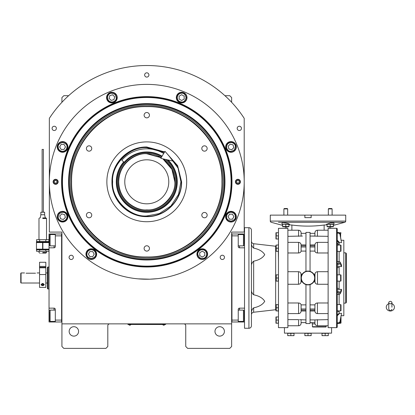 <?xml version="1.0" encoding="UTF-8"?>
<svg xmlns="http://www.w3.org/2000/svg" width="415" height="415" viewBox="0 0 415 415"><rect width="100%" height="100%" fill="white"/><g stroke="black" fill="none" stroke-linecap="round" stroke-linejoin="round"><path stroke-width="0.62" d="M231.637 277.983L231.637 274.035M231.637 323.866L231.637 232.094L244.207 232.094L244.207 118.327A116.283 116.283 0 0 0 49.349 118.327L49.349 232.094L61.923 232.094L61.923 323.866L231.637 323.866L231.637 346.494L229.749 348.382L187.637 348.382L185.749 346.494L185.749 325.754A1.888 1.888 0 0 0 183.866 323.866M61.923 323.866L61.923 346.494L63.806 348.382L105.924 348.382L107.807 346.494L107.807 325.754A1.888 1.888 0 0 1 109.695 323.866M224.406 331.409A4.715 4.715 0 0 0 219.691 326.698A4.715 4.715 0 0 0 214.98 331.409A4.715 4.715 0 0 0 219.691 336.124A4.715 4.715 0 0 0 224.406 331.409M237.183 128.38A2.137 2.137 0 0 0 239.32 130.518A2.137 2.137 0 0 0 241.457 128.38A2.137 2.137 0 0 0 239.32 126.243A2.137 2.137 0 0 0 237.183 128.38M144.643 74.954A2.137 2.137 0 0 0 146.78 77.091A2.137 2.137 0 0 0 148.918 74.954A2.137 2.137 0 0 0 146.78 72.817A2.137 2.137 0 0 0 144.643 74.954M52.098 128.38A2.137 2.137 0 0 0 54.235 130.518A2.137 2.137 0 0 0 56.373 128.38A2.137 2.137 0 0 0 54.235 126.243A2.137 2.137 0 0 0 52.098 128.38M69.082 257.367A2.137 2.137 0 0 0 71.219 259.505A2.137 2.137 0 0 0 73.356 257.367A2.137 2.137 0 0 0 71.219 255.23A2.137 2.137 0 0 0 69.082 257.367M220.199 257.367A2.137 2.137 0 0 0 222.336 259.505A2.137 2.137 0 0 0 224.474 257.367A2.137 2.137 0 0 0 222.336 255.23A2.137 2.137 0 0 0 220.199 257.367M61.923 277.983L61.923 281.961M78.58 331.409A4.715 4.715 0 0 0 73.865 326.698A4.715 4.715 0 0 0 69.149 331.409A4.715 4.715 0 0 0 73.865 336.124A4.715 4.715 0 0 0 78.58 331.409M244.207 118.327L242.085 115.183M51.476 115.183L49.349 118.327M61.923 102.303L61.923 97.582L63.806 95.694L68.631 95.694M224.925 95.694L229.749 95.694L231.637 97.582L231.637 102.303M165.009 324.463L163.749 324.463L165.637 324.463L165.637 323.866M128.551 324.463L163.749 324.494M163.749 323.866L163.749 324.463L129.807 324.463L129.807 323.866M127.924 323.866L127.924 324.463L129.807 324.494M128.8 324.494L130.813 324.494M162.742 324.494L164.755 324.494M231.98 181.812A85.2 85.2 0 0 1 146.78 267.011A85.2 85.2 0 0 1 61.576 181.812A85.2 85.2 0 0 1 146.78 96.612A85.2 85.2 0 0 1 231.98 181.812M231.637 181.812A84.857 84.857 0 0 1 146.78 266.669A84.857 84.857 0 0 1 61.923 181.812A84.857 84.857 0 0 1 146.78 96.954A84.857 84.857 0 0 1 231.637 181.812A84.857 84.857 0 0 0 146.78 96.954A84.857 84.857 0 0 0 61.923 181.812A84.857 84.857 0 0 0 146.78 266.669A84.857 84.857 0 0 0 231.637 181.812M138.086 278.849L149.727 279.196L157.15 278.683L153.898 278.979M139.658 278.979L137.739 278.818M49.349 181.812A97.426 97.426 0 0 0 146.78 279.238A97.426 97.426 0 0 0 244.207 181.812A97.426 97.426 0 0 0 146.78 84.38A97.426 97.426 0 0 0 49.349 181.812M240.435 181.812A2.516 2.516 0 0 1 237.919 184.322A2.516 2.516 0 0 1 235.409 181.812A2.516 2.516 0 0 1 237.919 179.296A2.516 2.516 0 0 1 240.435 181.812M58.152 181.812A2.516 2.516 0 0 1 55.636 184.322A2.516 2.516 0 0 1 53.12 181.812A2.516 2.516 0 0 1 55.636 179.296A2.516 2.516 0 0 1 58.152 181.812M236.327 146.931A5.343 5.343 0 0 0 230.984 141.588A5.343 5.343 0 0 0 225.641 146.931A5.343 5.343 0 0 0 230.984 152.274A5.343 5.343 0 0 0 236.327 146.931M186.999 97.608A5.343 5.343 0 0 0 181.656 92.265A5.343 5.343 0 0 0 176.313 97.608A5.343 5.343 0 0 0 181.656 102.946A5.343 5.343 0 0 0 186.999 97.608M117.243 97.608A5.343 5.343 0 0 0 111.9 92.265A5.343 5.343 0 0 0 106.556 97.608A5.343 5.343 0 0 0 111.9 102.946A5.343 5.343 0 0 0 117.243 97.608M67.915 146.931A5.343 5.343 0 0 0 62.572 141.588A5.343 5.343 0 0 0 57.229 146.931A5.343 5.343 0 0 0 62.572 152.274A5.343 5.343 0 0 0 67.915 146.931M67.915 216.687A5.343 5.343 0 0 0 62.572 211.344A5.343 5.343 0 0 0 57.229 216.687A5.343 5.343 0 0 0 62.572 222.03A5.343 5.343 0 0 0 67.915 216.687M96.638 254.12A5.343 5.343 0 0 0 91.295 248.777A5.343 5.343 0 0 0 85.952 254.12A5.343 5.343 0 0 0 91.295 259.463A5.343 5.343 0 0 0 96.638 254.12M207.604 254.12A5.343 5.343 0 0 0 202.261 248.777A5.343 5.343 0 0 0 196.918 254.12A5.343 5.343 0 0 0 202.261 259.463A5.343 5.343 0 0 0 207.604 254.12M236.327 216.687A5.343 5.343 0 0 0 230.984 211.344A5.343 5.343 0 0 0 225.641 216.687A5.343 5.343 0 0 0 230.984 222.03A5.343 5.343 0 0 0 236.327 216.687M146.78 266.124A84.312 84.312 0 0 0 231.093 181.812A84.312 84.312 0 0 0 146.78 97.499A84.312 84.312 0 0 0 62.468 181.812A84.312 84.312 0 0 0 146.78 266.124M68.6 181.812A78.176 78.176 0 0 0 146.78 259.987A78.176 78.176 0 0 0 224.956 181.812A78.176 78.176 0 0 0 146.78 103.636A78.176 78.176 0 0 0 68.6 181.812M69.217 181.812A77.558 77.558 0 0 1 146.78 104.248A77.558 77.558 0 0 1 224.339 181.812A77.558 77.558 0 0 1 146.78 259.37A77.558 77.558 0 0 1 69.217 181.812M70.218 181.812A76.562 76.562 0 0 1 146.78 105.249A76.562 76.562 0 0 1 223.337 181.812A76.562 76.562 0 0 1 146.78 258.369A76.562 76.562 0 0 1 70.218 181.812M71.349 181.812A75.426 75.426 0 0 1 146.78 106.38A75.426 75.426 0 0 1 222.207 181.812C223.244 141.505 187.082 105.343 146.78 106.38C106.473 105.343 70.311 141.505 71.349 181.812C70.311 222.113 106.473 258.28 146.78 257.238C187.082 258.28 223.244 222.113 222.207 181.812A75.426 75.426 0 0 1 146.78 257.238A75.426 75.426 0 0 1 71.349 181.812M221.952 181.812C222.99 141.64 186.952 105.597 146.78 106.634C106.608 105.597 70.566 141.64 71.603 181.812C70.566 221.984 106.608 258.021 146.78 256.989C186.952 258.021 222.99 221.984 221.952 181.812M166.623 153.192L177.63 165.658L181.604 181.812C182.081 200.419 165.388 217.112 146.78 216.635C128.168 217.112 111.474 200.419 111.957 181.812C111.474 163.204 128.168 146.505 146.78 146.988L164.625 151.906M167.349 154.027L177.651 166.254L181.35 181.812C181.827 200.284 165.253 216.858 146.78 216.381C128.308 216.858 111.728 200.284 112.206 181.812C111.728 163.339 128.308 146.765 146.78 147.237L164.496 152.123M146.78 221.724A39.913 39.913 0 0 1 106.863 181.812A39.913 39.913 0 0 1 146.78 141.899A39.913 39.913 0 0 1 186.693 181.812A39.913 39.913 0 0 1 146.78 221.724M204.481 212.454A2.672 2.672 0 0 0 201.809 215.126A2.672 2.672 0 0 0 204.481 217.797A2.672 2.672 0 0 0 207.152 215.126A2.672 2.672 0 0 0 204.481 212.454M204.481 145.826A2.672 2.672 0 0 0 201.809 148.497A2.672 2.672 0 0 0 204.481 151.169A2.672 2.672 0 0 0 207.152 148.497A2.672 2.672 0 0 0 204.481 145.826M146.78 112.512A2.672 2.672 0 0 0 144.109 115.183A2.672 2.672 0 0 0 146.78 117.855A2.672 2.672 0 0 0 149.452 115.183A2.672 2.672 0 0 0 146.78 112.512M89.075 145.826A2.672 2.672 0 0 0 86.403 148.497A2.672 2.672 0 0 0 89.075 151.169A2.672 2.672 0 0 0 91.746 148.497A2.672 2.672 0 0 0 89.075 145.826M89.075 212.454A2.672 2.672 0 0 0 86.403 215.126A2.672 2.672 0 0 0 89.075 217.797A2.672 2.672 0 0 0 91.746 215.126A2.672 2.672 0 0 0 89.075 212.454M146.78 245.768A2.672 2.672 0 0 0 144.109 248.44A2.672 2.672 0 0 0 146.78 251.111A2.672 2.672 0 0 0 149.452 248.44A2.672 2.672 0 0 0 146.78 245.768M230.984 212.288C228.328 212.568 226.865 214.036 226.585 216.687C226.331 218.767 227.799 220.235 230.984 221.091C234.169 220.235 235.632 218.767 235.383 216.687C235.103 214.036 233.635 212.568 230.984 212.288M230.984 211.66A5.027 5.027 180 0 0 225.957 216.687A5.027 5.027 -0 0 0 230.984 221.719A5.027 5.027 -0 0 0 236.011 216.687A5.027 5.027 180 0 0 230.984 211.66M232.436 219.203L233.889 216.687L232.436 214.176L229.531 214.176L228.079 216.687L229.531 219.203L232.436 219.203M227.871 143.818C226.196 145.893 226.196 147.968 227.871 150.043C229.168 151.693 231.238 151.693 234.096 150.043C235.741 147.19 235.741 145.115 234.096 143.818C232.021 142.143 229.946 142.143 227.871 143.818M227.425 143.377A5.027 5.027 135 0 0 227.425 150.489A5.027 5.027 -45 0 0 234.537 150.489A5.027 5.027 -45 0 0 234.537 143.377A5.027 5.027 135 0 0 227.425 143.377M233.785 147.683L233.038 144.876L230.232 144.13L228.177 146.179L228.93 148.985L231.736 149.737L233.785 147.683M177.257 97.608C177.537 100.259 179.005 101.727 181.656 102.007C183.736 102.256 185.204 100.788 186.055 97.608C185.204 94.423 183.736 92.955 181.656 93.204C179.005 93.484 177.537 94.952 177.257 97.608M176.629 97.608A5.027 5.027 90 0 0 181.656 102.635A5.027 5.027 -90 0 0 186.688 97.608A5.027 5.027 -90 0 0 181.656 92.576A5.027 5.027 90 0 0 176.629 97.608M184.172 96.156L181.656 94.703L179.145 96.156L179.145 99.055L181.656 100.508L184.172 99.055L184.172 96.156M108.787 100.715C110.862 102.396 112.937 102.396 115.012 100.715C116.657 99.424 116.657 97.349 115.012 94.496C112.159 92.846 110.084 92.846 108.787 94.496C107.112 96.571 107.112 98.64 108.787 100.715M108.346 101.161A5.027 5.027 45 0 0 115.453 101.161A5.027 5.027 -135 0 0 115.453 94.049A5.027 5.027 -135 0 0 108.346 94.049A5.027 5.027 45 0 0 108.346 101.161M112.652 94.802L109.845 95.554L109.093 98.355L111.147 100.409L113.954 99.657L114.706 96.856L112.652 94.802M62.572 151.33C65.228 151.05 66.696 149.587 66.976 146.931C67.225 144.851 65.757 143.382 62.572 142.532C59.392 143.382 57.924 144.851 58.173 146.931C58.453 149.587 59.921 151.05 62.572 151.33M62.572 151.963A5.027 5.027 0 0 0 67.603 146.931A5.027 5.027 180 0 0 62.572 141.904A5.027 5.027 180 0 0 57.545 146.931A5.027 5.027 0 0 0 62.572 151.963M61.124 144.42L59.672 146.931L61.124 149.447L64.024 149.447L65.477 146.931L64.024 144.42L61.124 144.42M65.684 219.8C67.365 217.725 67.365 215.655 65.684 213.58C64.392 211.93 62.317 211.93 59.464 213.58C57.815 216.433 57.815 218.508 59.464 219.8C61.534 221.48 63.609 221.48 65.684 219.8M66.13 220.246A5.027 5.027 -45 0 0 66.13 213.134A5.027 5.027 135 0 0 59.018 213.134A5.027 5.027 135 0 0 59.018 220.246A5.027 5.027 -45 0 0 66.13 220.246M59.77 215.94L60.523 218.741L63.324 219.494L65.378 217.439L64.626 214.638L61.825 213.886L59.77 215.94M204.46 250.307C202.022 249.223 200.02 249.763 198.453 251.921C197.198 253.596 197.732 255.599 200.061 257.928C203.246 258.784 205.249 258.244 206.073 256.32C207.158 253.881 206.618 251.879 204.46 250.307M204.777 249.763A5.027 5.027 -150 0 0 197.908 251.604A5.027 5.027 30 0 0 199.75 258.472A5.027 5.027 30 0 0 206.618 256.631A5.027 5.027 -150 0 0 204.777 249.763M202.261 257.02L204.777 255.573L204.777 252.668L202.261 251.215L199.75 252.668L199.75 255.573L202.261 257.02M91.295 249.721C88.639 250.001 87.176 251.464 86.896 254.12C86.642 256.2 88.11 257.663 91.295 258.519C94.48 257.663 95.943 256.2 95.694 254.12C95.414 251.464 93.946 250.001 91.295 249.721M91.295 249.088A5.027 5.027 180 0 0 86.268 254.12A5.027 5.027 -0 0 0 91.295 259.147A5.027 5.027 -0 0 0 96.322 254.12A5.027 5.027 180 0 0 91.295 249.088M92.747 256.631L94.2 254.12L92.747 251.604L89.842 251.604L88.39 254.12L89.842 256.631L92.747 256.631M57.789 181.812A2.153 2.153 0 0 1 55.636 183.964A2.153 2.153 0 0 1 53.483 181.812A2.153 2.153 0 0 1 55.636 179.659A2.153 2.153 0 0 1 57.789 181.812M54.313 181.812A1.318 1.318 0 0 0 55.636 183.129A1.318 1.318 0 0 0 56.954 181.812A1.318 1.318 0 0 0 55.636 180.489A1.318 1.318 0 0 0 54.313 181.812M235.772 181.812A2.153 2.153 0 0 1 237.919 179.659A2.153 2.153 0 0 1 240.072 181.812A2.153 2.153 0 0 1 237.919 183.964A2.153 2.153 0 0 1 235.772 181.812M239.242 181.812A1.318 1.318 0 0 0 237.919 180.489A1.318 1.318 0 0 0 236.602 181.812A1.318 1.318 0 0 0 237.919 183.129A1.318 1.318 0 0 0 239.242 181.812M161.155 157.721L146.78 153.752C138.574 152.627 119.105 161.046 118.721 181.812C119.105 202.577 138.574 210.996 146.78 209.866C160.662 211.121 176.09 195.693 174.834 181.812L171.888 169.289L162.825 158.795M157.85 155.781A28.287 28.287 0 0 1 161.274 157.524L146.78 153.524C131.664 153.135 118.104 166.695 118.493 181.812C118.104 196.923 131.664 210.488 146.78 210.094C161.892 210.488 175.452 196.923 175.063 181.812L171.981 168.967L163.401 158.924A28.287 28.287 0 0 1 166.586 161.622M146.78 203.812A22 22 0 0 0 168.781 181.812A22 22 0 0 0 146.78 159.811A22 22 0 0 0 124.78 181.812A22 22 0 0 0 146.78 203.812M164.273 152.497L146.78 147.673C129.89 146.147 111.116 164.921 112.641 181.812C111.116 198.702 129.89 217.47 146.78 215.945L159.344 213.549L170.918 205.949L178.517 194.376L180.914 181.812L178.019 168.054L168.947 155.853M123.712 161.881A30.482 30.482 0 0 0 146.78 212.293A30.482 30.482 0 0 0 168.065 159.988M167.121 159.77A29.989 29.989 0 0 1 146.78 211.8A29.989 29.989 0 0 1 124.085 162.203M161.736 156.746A29.19 29.19 0 0 0 117.585 181.812A29.19 29.19 0 0 0 174.222 191.756A29.19 29.19 0 0 0 165.481 159.401M146.635 153.524A28.287 28.287 0 0 0 141.525 154.017M140.996 154.121A28.287 28.287 0 0 0 136.203 155.578M135.705 155.781A28.287 28.287 0 0 0 131.285 158.146M130.839 158.442A28.287 28.287 0 0 0 126.969 161.622M126.591 162A28.287 28.287 0 0 0 123.411 165.876M123.11 166.322A28.287 28.287 0 0 0 120.749 170.736M120.542 171.234A28.287 28.287 0 0 0 119.089 176.027M118.986 176.557A28.287 28.287 0 0 0 118.493 181.542M118.493 182.081A28.287 28.287 0 0 0 118.986 187.066M119.089 187.59A28.287 28.287 0 0 0 123.11 197.301M123.411 197.748A28.287 28.287 0 0 0 126.591 201.623M126.969 202.001A28.287 28.287 0 0 0 130.839 205.181M131.285 205.477A28.287 28.287 0 0 0 157.352 208.045M146.926 153.524A28.287 28.287 0 0 1 152.035 154.017M152.559 154.121A28.287 28.287 0 0 1 157.352 155.578M166.97 162A28.287 28.287 0 0 1 170.145 165.876M170.446 166.322A28.287 28.287 0 0 1 172.806 170.736M173.013 171.234A28.287 28.287 0 0 1 174.466 176.027M174.57 176.557A28.287 28.287 0 0 1 175.063 181.614M175.063 182.009A28.287 28.287 0 0 1 174.57 187.066M174.466 187.59A28.287 28.287 0 0 1 173.013 192.389M172.806 192.882A28.287 28.287 0 0 1 170.446 197.301M170.145 197.748A28.287 28.287 0 0 1 166.97 201.623M166.586 202.001A28.287 28.287 0 0 1 162.716 205.181M162.27 205.477A28.287 28.287 0 0 1 157.85 207.837M231.637 321.978L244.523 321.983L244.523 313.813L244.207 313.813M231.949 320.095L238.236 320.095L238.236 321.983M238.236 320.095L238.236 309.408A1.255 1.255 0 0 1 239.491 308.153L239.491 310.104M239.491 245.862L239.491 247.812L244.523 247.812L244.523 308.153L239.491 308.153M239.491 247.812A1.255 1.255 0 0 1 238.236 246.552L238.236 235.865L231.949 235.865M231.637 233.977L238.236 233.982L238.236 235.865M238.236 233.982L239.491 233.982L239.491 234.542M244.207 242.153L244.523 242.153L244.523 233.982L239.491 233.982M244.207 235.497L244.207 244.305M244.207 235.3L243.455 234.542L243.455 245.862L238.236 245.862M231.949 233.977L231.949 321.978M238.236 310.104L243.455 310.104L244.207 310.861L244.207 319.866M243.455 310.104L243.455 321.418L244.207 320.665M54.064 234.542L54.064 233.982L49.037 233.982L49.037 247.812L54.064 247.812A1.255 1.255 0 0 0 55.32 246.552L55.32 235.865L61.607 235.865L61.607 320.095L55.32 320.095L55.32 309.408A1.255 1.255 0 0 0 54.064 308.153L49.037 308.153L49.037 313.813L49.349 313.813M61.923 321.978L55.32 321.983L55.32 320.095M49.037 247.812L49.037 308.153M55.32 321.983L54.064 321.983L54.064 321.418M49.037 313.813L49.037 321.983L54.064 321.983M54.064 233.982L61.923 233.977M55.32 235.865L55.32 233.982M49.037 274.735L49.037 279.752M61.607 321.978L61.607 233.977M55.32 321.418L50.106 321.418L49.349 320.665L49.349 311.655M50.106 321.418L50.106 310.104L49.349 310.861M55.32 245.862L50.106 245.862L49.349 245.104L49.349 236.099M50.106 245.862L50.106 234.542L49.349 235.3M49.037 266.98L48.093 267.104M49.037 288.98L48.093 288.98L48.093 266.98L47.466 267.213L47.466 288.752L47.466 267.208M48.093 267.182L48.093 276.411M48.093 279.554L48.093 288.98L47.466 288.752M390.349 303.827A1.572 1.229 0 0 0 391.921 302.597A1.572 1.229 0 0 0 390.349 301.363A1.572 1.229 0 0 0 388.777 302.597A1.572 1.229 0 0 0 390.349 303.827M391.921 307.214L391.921 302.597M388.777 303.707A4.088 3.802 180 0 0 388.03 304.086A4.088 3.802 180 0 0 386.448 308.345A4.088 3.802 180 0 0 390.349 311.011A4.088 3.802 180 0 0 394.25 308.345A4.088 3.802 180 0 0 392.673 304.086A4.088 3.802 180 0 0 391.921 303.707M162.078 156.175A29.859 29.859 0 0 0 124.189 162.291L121.808 160.237A32.998 32.998 0 0 1 163.692 153.472M173.683 161.264L160.792 158.333L164.978 151.314L173.683 161.264M26.093 273.205L35.519 273.205C37.547 272.93 37.547 272.93 35.519 273.205M39.544 283.009L21.066 283.009L20.75 282.698L20.75 273.428L21.066 272.951L20.75 273.428M21.066 283.009L21.066 272.951L24.521 272.951M275.949 246.251L275.949 245.187L275.949 246.251A2.516 2.516 0 0 1 275.664 246.235L253.664 243.714C252.289 243.444 251.547 242.614 251.433 241.219M275.664 246.235L275.664 309.73A2.516 2.516 0 0 1 275.949 309.714L275.949 310.778A0.944 0.944 0 0 0 275.965 310.902L276.234 310.902L275.965 310.902M341.006 248.196L341.006 245.436A0.379 0.379 0 0 0 340.632 245.058L340.632 251.345A0.379 0.379 0 0 0 341.006 250.966L341.006 248.212M341.006 277.972L341.006 275.218A0.379 0.379 0 0 0 340.632 274.839L340.632 281.126A0.379 0.379 0 0 0 341.006 280.748L341.006 277.988M341.006 307.754L341.006 304.994A0.379 0.379 0 0 0 340.632 304.62L340.632 310.902A0.379 0.379 0 0 0 341.006 310.529L341.006 307.769M337.234 322.834L338.697 322.834L339.932 321.853L341.524 313.325L339.122 313.325L341.524 313.325L339.932 322.465L338.697 323.451L340.632 323.238A0.379 0.379 0 0 0 341.006 322.86L341.006 317.33A0.379 0.379 0 0 0 340.933 317.107M251.433 314.746A2.516 2.516 0 0 1 253.664 312.246L253.664 307.842C252.055 309.232 251.314 310.877 251.433 312.775L251.563 311.452M339.122 313.937L337.234 315.722L339.122 313.937M289.546 224.489L288.928 224.743L289.457 224.24L282.013 224.24L282.013 222.99C281.811 222.201 288.819 223.249 289.457 224.24M305.964 244.949L301.093 244.876L301.093 249.493M314.923 249.493L314.923 244.876L310.052 244.949M287.891 325.754L298.577 325.754A2.516 2.516 0 0 0 301.093 323.238L301.093 321.526L301.093 323.238M299.526 319.654L305.964 319.913M298.577 325.754L298.577 319.623L287.891 319.623M287.891 313.6L298.577 313.6A2.516 2.516 0 0 0 301.093 311.089L301.093 304.88C300.88 303.739 300.045 303.106 298.577 302.986L287.891 302.986M328.12 313.6L317.433 313.6A2.516 2.516 0 0 1 314.923 311.089L314.923 306.472M314.923 306.54L314.923 304.88C315.13 303.739 315.971 303.106 317.433 302.986L328.12 302.986M328.12 319.623L314.923 319.913L314.923 323.238A2.516 2.516 0 0 0 317.433 325.754L328.12 325.754M285.38 226.751L288.799 226.751L282.765 226.751L285.38 226.751L285.38 228.323M331.58 327.637L331.58 333.141L284.436 333.141L284.436 327.637M310.052 323.555L305.964 323.555L310.052 323.555L310.052 284.586M287.714 335.522L289.286 335.652L287.714 335.652L287.714 333.328L294.002 333.328L294.002 335.652L292.43 335.652L294.002 335.522M304.864 335.522L306.436 335.652L304.864 335.652L304.864 333.328L311.151 333.328L311.151 335.652L309.58 335.652L311.151 335.522M322.009 335.522L323.581 335.652L322.009 335.652L322.009 333.328L328.296 333.328L328.296 335.652L326.724 335.652L328.296 335.522M305.964 323.555L305.964 284.586L304.911 284.161M287.891 327.637L278.465 327.637L278.465 228.323L287.891 228.323L287.891 327.637M336.607 228.323L328.12 228.323L328.12 327.637L336.607 327.637A0.628 0.628 0 0 0 337.234 327.01L337.234 228.956A0.628 0.628 0 0 0 336.607 228.323L336.607 327.637M289.286 335.652L292.43 335.652L289.286 335.652M290.858 333.328L290.858 335.522M306.436 335.652L309.58 335.652L306.436 335.652M308.008 333.328L308.008 335.522M323.581 335.652L326.724 335.652L323.581 335.652M325.153 333.328L325.153 335.522M301.804 281.038L302.296 281.878L301.093 281.878L301.14 278.766A6.915 6.915 0 0 1 301.14 277.194L301.093 274.087L302.296 274.087L303.028 273.184M301.705 280.825L301.56 280.478M302.296 281.878L302.789 282.516M303.007 282.76L304.677 284.042M308.003 284.898L305.964 284.586M310.576 284.4L311.821 283.751M312.116 283.544L312.905 282.864M312.988 282.776L313.719 281.878L314.923 281.878L314.923 274.087L313.719 274.087L313.226 273.444M314.119 281.214L313.719 281.878M314.923 321.526L314.923 320.577M310.052 322.611L314.923 322.611M314.923 319.913L310.052 319.913M314.923 304.88L310.052 304.88M328.12 271.701L317.496 271.701C315.96 271.856 315.12 272.702 314.985 274.237L314.985 281.723C315.12 283.263 315.96 284.109 317.496 284.265L328.12 284.265M310.052 251.085L314.923 251.085C315.13 252.227 315.971 252.86 317.433 252.979L328.12 252.979M313.009 273.205L311.338 271.924M311.105 271.799L308.008 271.068M305.964 304.88L301.093 304.88M305.44 271.56L304.195 272.214M303.899 272.422L303.111 273.101M287.891 252.979L298.577 252.979C300.045 252.86 300.88 252.227 301.093 251.085L305.964 251.085M287.891 284.265L298.515 284.265C300.055 284.109 300.891 283.263 301.031 281.723L301.031 274.237C300.891 272.702 300.055 271.856 298.515 271.701L287.891 271.701M301.093 320.754L301.093 319.913M301.093 322.611L305.964 322.611M313.719 274.087L314.207 274.927M314.311 275.135L314.456 275.487M301.897 274.746L302.296 274.087M314.923 277.194L314.876 277.194A6.915 6.915 0 0 1 314.923 277.983A6.915 6.915 0 0 0 308.008 271.068A6.915 6.915 0 0 0 301.093 277.983A6.915 6.915 0 0 0 308.008 284.898A6.915 6.915 0 0 0 314.923 277.983A6.915 6.915 0 0 0 308.008 271.068A6.915 6.915 0 0 0 301.093 277.983L301.093 277.194M301.093 278.766L301.093 277.983A6.915 6.915 0 0 0 308.008 284.898A6.915 6.915 0 0 0 314.923 277.983L314.876 278.766M315.001 323.866L312.09 323.866L312.09 322.611M314.923 249.425L314.923 251.085M305.964 271.374L305.964 232.41L310.052 232.41L310.052 271.374M301.093 251.085L301.093 249.425M300.875 236.14L302.421 236.047M301.093 236.036L301.093 234.434L301.093 236.047L287.891 236.337M327.087 224.795L324.131 225.034C313.382 226.476 302.634 226.476 291.885 225.034L288.928 224.795M326.553 224.24L334.002 224.24L334.002 222.99L330.589 222.933L326.553 224.24L327.087 224.743M282.641 225.387L271.218 222.29A1.255 1.255 0 0 1 270.295 221.076L270.295 215.126L345.721 215.126L345.721 221.076A1.255 1.255 0 0 1 344.792 222.29L337.587 222.29M333.375 225.387L344.792 222.29L278.429 222.29M324.131 230.211L324.131 225.034L320.136 225.49M317.952 225.693L316.152 225.833M301.638 225.947L300.092 225.848M297.799 225.672L296.056 225.506M278.465 310.902L276.234 310.902L276.234 307.759L276.006 308.532M278.465 304.62L278.465 294.842M278.465 323.238L275.965 323.238L276.234 323.238L276.141 320.281M278.465 316.951L278.273 323.238M278.465 239.009L275.965 239.009L276.234 239.009L276.141 236.052M278.465 232.727L278.273 239.009M278.465 251.345L275.965 251.345L276.234 251.345L276.234 248.201L278.273 248.201L278.465 261.123M278.465 245.058L278.273 248.201M278.465 281.126L275.965 281.126L276.234 281.126L276.234 277.983L278.273 277.983L278.273 281.126M278.465 274.839L278.273 277.983M278.086 310.902A2.516 2.516 0 0 1 278.465 312.23M278.465 243.735A2.516 2.516 0 0 1 278.086 245.058M317.433 236.337L317.433 230.211C315.908 230.361 315.068 231.197 314.923 232.727L314.923 236.047L310.052 236.047L328.12 236.337M341.524 266.596L339.932 263.66L337.234 263.323L337.234 261.538L338.697 261.538L339.932 261.881L341.524 264.817L341.524 266.596L339.122 266.596L337.234 265.984M314.923 232.727L314.923 233.355L310.052 233.355M310.052 232.41L305.964 232.41M305.964 233.355L301.093 233.355L301.093 232.727L301.093 234.434M278.273 307.759L276.234 307.759L276.234 304.62L275.965 304.62L278.273 304.62L278.273 310.902M275.664 309.73L253.664 312.246M253.664 307.842C259.085 306.716 262.773 304.543 264.728 301.316C262.773 298.089 259.085 295.916 253.664 294.79L253.664 261.175C259.085 260.049 262.773 257.871 264.728 254.649C262.773 251.423 259.085 249.244 253.664 248.123L253.664 243.714M337.234 315.104L339.122 313.325L339.122 310.902M337.234 323.451L338.697 323.451L338.697 322.834M337.234 291.761L339.122 291.148M337.234 304.62L340.632 304.62M337.234 310.902L340.632 310.902M337.234 294.422L339.932 294.085L341.524 291.148L341.524 289.364L339.932 292.3L337.234 292.642M337.234 289.981L339.122 289.364L341.524 289.364M337.234 274.839L340.632 274.839M337.234 281.126L340.632 281.126M339.122 264.817L337.234 264.199M337.234 240.856L339.122 242.64L341.524 242.64L339.932 233.5L338.697 232.514L337.234 232.514M337.234 245.058L340.632 245.058M337.234 251.345L340.632 251.345M337.234 233.126L338.697 233.126L339.932 234.112L341.524 242.64M339.122 242.028L337.234 240.244M339.408 232.727L340.632 232.727L340.632 237.235M326.237 326.698L312.407 326.698L312.723 327.01L325.92 327.01L326.237 325.754M312.407 326.698L312.407 323.866M311.151 215.126L311.151 217.642L304.864 217.642L304.864 215.126M276.032 310.321L275.98 309.875L276.032 310.321M276.032 319.514L275.98 319.068M276.006 317.724L276.234 316.951L275.965 316.951L276.234 316.951L276.234 320.095L278.273 320.095M278.273 316.951L276.234 316.951M276.141 245.244L276.234 248.201M276.032 235.284L275.98 234.838M276.006 233.495L276.234 232.727L275.965 232.727L276.234 232.727L276.234 235.865L278.273 235.865M278.273 232.727L276.234 232.727M276.032 247.62L275.98 247.174M276.006 245.83L276.234 245.058L278.273 245.058M275.965 274.839L276.234 274.839L275.965 274.839A0.944 0.944 0 0 0 275.949 274.963L275.949 280.997A0.944 0.944 0 0 0 275.965 281.126M278.273 274.839L276.234 274.839L276.234 277.983M251.563 311.442L251.921 310.14M251.433 245.633L251.433 243.19C251.314 245.089 252.055 246.733 253.664 248.123M253.664 261.175C252.055 262.565 251.314 264.21 251.433 266.108L251.433 252.548M251.433 303.417L251.433 289.857C251.314 291.755 252.055 293.4 253.664 294.79M251.433 312.775L251.433 310.327M341.192 315.696L343.833 315.696L343.833 240.269L341.192 240.269M341.006 317.33L341.006 322.86M341.006 304.994L341.006 310.529M341.006 275.218L341.006 280.748M341.006 245.436L341.006 250.966M341.006 233.1A0.379 0.379 0 0 0 340.632 232.727M282.641 224.24L288.928 224.427L288.928 226.735L288.928 226.471L285.774 226.476M327.087 224.24L333.375 224.427L333.375 226.735L333.375 226.471L333.375 226.735L333.375 226.471L330.226 226.471L330.231 224.427M275.949 304.745L275.949 310.778L275.949 304.745A0.944 0.944 0 0 1 275.965 304.62M275.949 323.114L275.949 317.081L275.949 323.114A0.944 0.944 0 0 0 275.965 323.238M275.949 310.778L275.949 309.714M275.949 238.884L275.949 232.851L275.949 238.884A0.944 0.944 0 0 0 275.965 239.009M275.949 251.22L275.949 245.187L275.949 251.22A0.944 0.944 0 0 0 275.965 251.345M275.949 280.997L275.949 274.963M248.922 227.695A2.516 2.516 0 0 1 251.433 230.211L251.433 325.754A2.516 2.516 0 0 1 248.922 328.265L244.523 328.265L244.523 227.695L248.922 227.695L248.922 328.265M343.833 300.263L343.833 302.722M343.833 253.243L343.833 255.702M345.721 252.839L345.721 303.126L346.349 302.494L346.349 253.466L345.721 252.839L343.833 252.839M345.721 303.126L343.833 303.126M282.641 224.427L282.641 226.735L282.641 226.471L282.641 226.735L282.641 226.471L285.785 226.471L285.785 224.427M288.155 226.699L287.896 226.72M287.356 226.735L286.065 226.595M285.012 226.699L284.752 226.72L285.012 226.699M327.087 226.735L327.087 226.471L327.087 226.735A0.944 0.944 0 0 0 327.212 226.751L333.245 226.751L327.212 226.751M327.087 224.427L327.087 226.471L330.413 226.559M332.602 226.699L332.342 226.72L332.602 226.699M329.458 226.699L329.199 226.72M338.495 245.016L338.163 245.058M337.369 245.058L338.495 244.404M337.234 288.135L338.495 288.544M338.495 267.416L337.234 267.825M338.163 310.902L338.495 310.944M338.495 311.561L337.369 310.902M333.245 226.751A0.944 0.944 0 0 0 333.375 226.735A0.944 0.944 0 0 1 333.245 226.751L330.636 226.751L333.245 226.751M332.114 208.911L331.73 208.527L328.732 208.527L328.343 208.911L332.114 208.911L332.114 215.126M328.732 208.527L328.343 208.911L328.343 215.126M287.668 208.911L287.284 208.527L284.285 208.527L283.896 208.911L287.668 208.911L287.668 215.126M283.896 208.911L283.896 215.126M41.858 285.525L41.578 285.39M44.255 284.721L43.279 285.598M42.688 283.445L41.116 284.649L42.688 285.665L44.26 284.649L42.688 283.445M45.832 274.538L45.832 287.408L39.544 287.408L39.544 262.27L45.832 262.27L45.832 274.538L39.544 274.538M41.147 284.425A1.572 1.11 180 0 0 41.733 285.089A1.572 1.11 180 0 0 42.688 285.318A1.572 1.11 180 0 0 44.229 284.425M43.347 283.59L42.268 283.492L41.609 284.104L42.029 284.815L43.108 284.913L43.767 284.301L43.347 283.59M43.108 284.913L43.43 283.73M42.029 284.815L42.029 283.927L43.108 284.026M42.75 252.46C37.884 252.46 37.884 252.46 42.75 252.46L46.522 252.46L45.894 253.088L42.75 253.088C38.694 253.093 38.694 253.093 42.75 253.088C38.694 253.093 38.694 253.093 42.75 253.093C46.807 253.093 46.807 253.093 42.75 253.093M42.75 217.891C46.807 217.891 46.807 217.891 42.75 217.891C38.694 217.891 38.694 217.891 42.75 217.891C38.694 217.891 38.694 217.891 42.75 217.891L45.894 217.891L46.522 218.518L42.75 218.518C37.884 218.518 37.884 218.518 42.75 218.518M39.664 239.673L36.582 239.673L36.582 241.556L39.664 241.556L39.664 239.673L45.837 239.673L45.837 241.556L39.664 241.556M45.837 241.556L48.918 241.556L48.918 239.673L45.837 239.673M36.463 249.788L36.463 241.935L42.626 241.935L42.626 249.788L36.463 249.788L36.582 251.298L48.918 251.298L49.037 249.788L42.875 249.788L42.875 241.935L49.037 241.935M39.664 249.788L39.664 251.298M45.837 249.788L45.837 251.298M42.75 149.421L43.378 149.374L42.75 149.421M42.75 212.231C43.539 212.231 43.539 212.231 42.75 212.231C43.539 212.231 43.539 212.231 42.75 212.231C41.956 212.231 41.956 212.231 42.75 212.231L40.862 212.231L40.862 214.747L44.633 214.747L44.633 212.231L42.75 212.231M42.123 212.231L42.123 149.374M239.491 321.418L239.491 321.983M49.037 242.153L49.349 242.153M54.064 247.812L54.064 245.862M54.064 310.104L54.064 308.153M301.093 245.867L305.964 245.867M310.052 245.867L314.923 245.867M298.577 302.986L298.577 313.6M317.433 313.6L317.433 302.986M317.433 325.754L317.433 319.623M286.765 228.323L286.765 226.751M314.923 310.093L310.052 310.093M310.052 308.983L314.923 308.983M301.093 308.983L305.964 308.983M305.964 310.093L301.093 310.093M329.245 228.323L329.245 226.751M317.496 284.265L317.496 271.701M317.433 252.979L317.433 242.36L328.12 242.36M314.923 246.982L310.052 246.982M305.964 246.982L301.093 246.982M287.891 242.36L298.577 242.36L298.577 252.979M298.515 271.701L298.515 284.265M287.891 230.211L298.577 230.211L298.577 236.337M291.885 225.034L291.885 230.211M301.342 277.983A6.661 6.661 0 0 0 308.008 284.643A6.661 6.661 0 0 0 314.669 277.983A6.661 6.661 0 0 0 308.008 271.317A6.661 6.661 0 0 0 301.342 277.983M345.721 221.076L270.295 221.076M340.632 318.73L340.632 323.238M339.122 304.62L339.122 294.401M338.697 292.642L338.697 294.422M339.122 289.364L339.122 281.126M339.122 274.839L339.122 266.596M338.697 261.538L338.697 263.323M339.122 261.564L339.122 251.345M339.122 245.058L339.122 242.64M338.697 232.514L338.697 233.126M339.932 322.465L339.932 321.853M339.932 294.085L339.932 292.3M339.932 263.66L339.932 261.881M339.932 234.112L339.932 233.5M39.544 266.414L45.832 266.414M39.544 267.322L45.832 267.322M45.832 267.8L39.544 267.8M36.463 242.562L42.626 242.562M42.626 249.161L36.463 249.161M42.875 242.562L49.037 242.562M49.037 249.161L42.875 249.161M128.8 324.639A1.193 1.193 0 0 0 130.813 324.639M162.742 324.639A1.193 1.193 0 0 0 164.755 324.639M238.236 234.542L243.455 234.542M244.207 245.104L243.455 245.862M238.236 321.418L243.455 321.418M55.32 310.104L50.106 310.104M55.32 234.542L50.106 234.542M45.832 272.951L47.466 272.951M45.832 283.009L47.466 283.009M388.777 302.597L388.777 309.408L390.349 310.98L391.921 309.408M388.777 303.604L388.03 304.086M391.921 303.604L392.673 304.086M39.544 272.951L37.091 272.951M314.923 311.017L310.052 311.017M305.964 311.017L301.093 311.017M330.636 226.751L330.636 228.323M317.433 242.36C315.908 242.51 315.068 243.351 314.923 244.876M298.577 242.36C300.107 242.51 300.942 243.351 301.093 244.876M317.433 230.211L328.12 230.211M298.577 230.211C300.107 230.361 300.942 231.197 301.093 232.727M338.495 242.78L337.234 244.041M39.607 253.088L38.979 252.46L38.979 251.298M46.522 239.673L46.522 218.518M46.522 241.935L46.522 241.556M46.522 252.46L46.522 251.298M38.979 239.673L38.979 218.518L39.607 217.891M38.979 241.935L38.979 241.556M43.378 149.374L43.378 212.231M44.633 214.747L45.266 217.891M40.862 214.747L40.234 217.891"/></g></svg>
